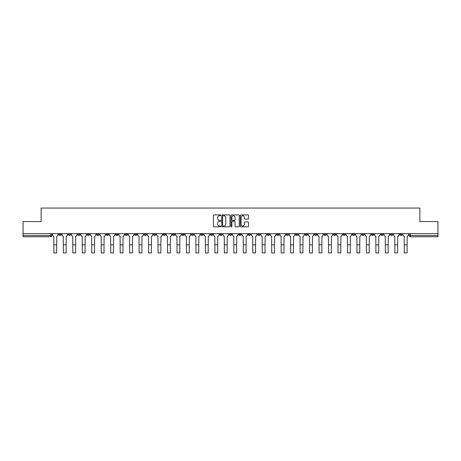 <?xml version="1.0" encoding="UTF-8"?>
<svg xmlns="http://www.w3.org/2000/svg" width="461" height="461" viewBox="0 0 461 461"><rect width="100%" height="100%" fill="white"/><g stroke="black" fill="none" stroke-linecap="round" stroke-linejoin="round"><path stroke-width="0.69" d="M220.784 215.322A0.415 0.415 0 0 0 220.37 214.901L214.037 214.901A0.594 0.594 0 0 0 213.443 215.5L213.443 226.224A0.594 0.594 0 0 0 214.037 226.824L220.37 226.824A0.415 0.415 0 0 0 220.784 226.403A0.415 0.415 0 0 0 220.37 225.988L219.551 225.988A1.907 1.907 0 0 1 217.644 224.081L217.644 223.187A1.907 1.907 0 0 1 219.551 221.28L220.37 221.28A0.415 0.415 0 0 0 220.784 220.859A0.415 0.415 0 0 0 220.37 220.444L219.551 220.444A1.907 1.907 0 0 1 217.644 218.537L217.644 217.644A1.907 1.907 0 0 1 219.551 215.736L220.37 215.736A0.415 0.415 0 0 0 220.784 215.322M371.347 233.669L371.347 234.338L373.779 234.338A1.216 1.216 0 0 1 372.563 235.554A1.216 1.216 0 0 1 371.347 234.338L371.347 233.669M314.523 233.669L314.523 234.338L316.955 234.338A1.216 1.216 0 0 1 315.739 235.554A1.216 1.216 0 0 1 314.523 234.338L314.523 233.669M305.055 233.669L305.055 234.338L307.481 234.338A1.216 1.216 0 0 1 306.265 235.554A1.216 1.216 0 0 1 305.055 234.338L305.055 233.669M248.225 233.669L248.225 234.338L250.657 234.338A1.216 1.216 0 0 1 249.441 235.554A1.216 1.216 0 0 1 248.225 234.338L248.225 233.669M238.758 233.669L238.758 234.338L241.184 234.338A1.216 1.216 0 0 1 239.974 235.554A1.216 1.216 0 0 1 238.758 234.338L238.758 233.669M229.284 233.669L229.284 234.338L231.716 234.338A1.216 1.216 0 0 1 230.5 235.554A1.216 1.216 0 0 1 229.284 234.338L229.284 233.669M210.343 233.669L210.343 234.338L212.775 234.338A1.216 1.216 0 0 1 211.559 235.554A1.216 1.216 0 0 1 210.343 234.338L210.343 233.669M191.401 234.338L191.401 233.669L191.401 234.338A1.216 1.216 0 0 0 192.617 235.554A1.216 1.216 0 0 1 191.401 234.338L193.833 234.338A1.216 1.216 0 0 1 192.617 235.554A1.216 1.216 0 0 0 193.833 234.338L193.833 233.669L193.833 234.338M181.934 234.338L181.934 233.669L181.934 234.338A1.216 1.216 0 0 0 183.144 235.554A1.216 1.216 0 0 1 181.934 234.338L184.36 234.338A1.216 1.216 0 0 1 183.144 235.554M172.46 234.338L172.46 233.669L172.46 234.338A1.216 1.216 0 0 0 173.676 235.554A1.216 1.216 0 0 1 172.46 234.338L174.886 234.338A1.216 1.216 0 0 1 173.676 235.554A1.216 1.216 0 0 0 174.886 234.338L174.886 233.669L174.886 234.338M162.987 233.669L162.987 234.338L165.418 234.338A1.216 1.216 0 0 1 164.202 235.554A1.216 1.216 0 0 1 162.987 234.338L162.987 233.669M153.519 233.669L153.519 234.338L155.945 234.338A1.216 1.216 0 0 1 154.735 235.554A1.216 1.216 0 0 1 153.519 234.338L153.519 233.669M144.045 233.669L144.045 234.338L146.477 234.338A1.216 1.216 0 0 1 145.261 235.554A1.216 1.216 0 0 1 144.045 234.338L144.045 233.669M134.577 234.338L134.577 233.669L134.577 234.338A1.216 1.216 0 0 0 135.793 235.554A1.216 1.216 0 0 1 134.577 234.338L137.003 234.338A1.216 1.216 0 0 1 135.793 235.554M115.636 234.338L115.636 233.669L115.636 234.338A1.216 1.216 0 0 0 116.846 235.554A1.216 1.216 0 0 1 115.636 234.338L118.062 234.338A1.216 1.216 0 0 1 116.846 235.554A1.216 1.216 0 0 0 118.062 234.338L118.062 233.669L118.062 234.338M106.163 234.338L106.163 233.669L106.163 234.338A1.216 1.216 0 0 0 107.378 235.554A1.216 1.216 0 0 1 106.163 234.338L108.594 234.338A1.216 1.216 0 0 1 107.378 235.554A1.216 1.216 0 0 0 108.594 234.338L108.594 233.669L108.594 234.338M96.695 234.338L96.695 233.669L96.695 234.338A1.216 1.216 0 0 0 97.905 235.554A1.216 1.216 0 0 1 96.695 234.338L99.121 234.338A1.216 1.216 0 0 1 97.905 235.554A1.216 1.216 0 0 0 99.121 234.338L99.121 233.669L99.121 234.338M87.221 234.338L87.221 233.669L87.221 234.338A1.216 1.216 0 0 0 88.437 235.554A1.216 1.216 0 0 1 87.221 234.338L89.653 234.338A1.216 1.216 0 0 1 88.437 235.554M77.753 234.338L77.753 233.669L77.753 234.338A1.216 1.216 0 0 0 78.964 235.554A1.216 1.216 0 0 1 77.753 234.338L80.179 234.338A1.216 1.216 0 0 1 78.964 235.554A1.216 1.216 0 0 0 80.179 234.338L80.179 233.669L80.179 234.338M68.28 234.338L68.28 233.669L68.28 234.338A1.216 1.216 0 0 0 69.496 235.554A1.216 1.216 0 0 1 68.28 234.338L70.706 234.338A1.216 1.216 0 0 1 69.496 235.554A1.216 1.216 0 0 0 70.706 234.338L70.706 233.669L70.706 234.338M247.914 219.102A0.594 0.594 0 0 0 248.514 218.508L248.514 215.5A0.594 0.594 0 0 0 247.914 214.901L240.884 214.901A0.594 0.594 0 0 0 240.29 215.5L240.29 226.224A0.594 0.594 0 0 0 240.884 226.824L247.914 226.824A0.594 0.594 0 0 0 248.514 226.224L248.514 222.588A0.594 0.594 0 0 0 247.914 221.995L244.906 221.995A0.594 0.594 0 0 0 244.313 222.588L244.313 224.392A1.596 1.596 0 0 1 242.716 225.988A1.596 1.596 0 0 1 241.12 224.392L241.12 217.333A1.596 1.596 0 0 1 242.716 215.736A1.596 1.596 0 0 1 244.313 217.333L244.313 218.508A0.594 0.594 0 0 0 244.906 219.102L247.914 219.102M23.05 233.669L23.05 221.591L41.144 221.591L41.144 208.049L419.856 208.049L419.856 221.591L437.95 221.591L437.95 233.669L23.05 233.669L23.05 235.554L51.765 235.554L51.765 233.669M229.981 215.5A0.594 0.594 0 0 0 229.382 214.901L222.352 214.901A0.594 0.594 0 0 0 221.753 215.5L221.753 226.224A0.594 0.594 0 0 0 222.352 226.824L229.382 226.824A0.594 0.594 0 0 0 229.981 226.224L229.981 215.5M231.618 214.901L238.648 214.901A0.594 0.594 0 0 1 239.247 215.5L239.247 226.224A0.594 0.594 0 0 1 238.648 226.824L235.64 226.824A0.594 0.594 0 0 1 235.047 226.224L235.047 221.874A0.594 0.594 0 0 0 234.447 221.28L232.453 221.28A0.594 0.594 0 0 0 231.854 221.874L231.854 226.403A0.415 0.415 0 0 1 231.439 226.824A0.415 0.415 0 0 1 231.019 226.403L231.019 215.5A0.594 0.594 0 0 1 231.618 214.901M409.235 233.669L409.235 235.554L437.95 235.554L437.95 236.77L410.446 236.77A1.216 1.216 0 0 1 409.235 235.554M437.95 233.669L437.95 235.554M51.765 235.554A1.216 1.216 0 0 1 50.554 236.77L23.05 236.77L23.05 235.554M402.194 233.669L402.194 234.338A1.216 1.216 0 0 1 400.978 235.554A1.216 1.216 0 0 1 399.762 234.338L402.194 234.338A1.216 1.216 0 0 1 400.978 235.554M399.762 233.669L399.762 234.338M392.72 233.669L392.72 234.338A1.216 1.216 0 0 1 391.504 235.554A1.216 1.216 0 0 1 390.294 234.338A1.216 1.216 0 0 0 391.504 235.554M390.294 233.669L390.294 234.338L392.72 234.338M383.247 233.669L383.247 234.338A1.216 1.216 0 0 1 382.036 235.554A1.216 1.216 0 0 1 380.821 234.338L383.247 234.338M380.821 233.669L380.821 234.338M373.779 233.669L373.779 234.338A1.216 1.216 0 0 1 372.563 235.554M364.305 233.669L364.305 234.338A1.216 1.216 0 0 1 363.095 235.554A1.216 1.216 0 0 1 361.879 234.338L364.305 234.338M361.879 233.669L361.879 234.338M354.837 233.669L354.837 234.338A1.216 1.216 0 0 1 353.622 235.554A1.216 1.216 0 0 1 352.406 234.338L354.837 234.338M352.406 233.669L352.406 234.338M345.364 233.669L345.364 234.338A1.216 1.216 0 0 1 344.154 235.554A1.216 1.216 0 0 1 342.938 234.338A1.216 1.216 0 0 0 344.154 235.554M342.938 233.669L342.938 234.338L345.364 234.338M335.896 233.669L335.896 234.338A1.216 1.216 0 0 1 334.68 235.554A1.216 1.216 0 0 1 333.464 234.338L335.896 234.338M333.464 233.669L333.464 234.338M326.423 233.669L326.423 234.338A1.216 1.216 0 0 1 325.207 235.554A1.216 1.216 0 0 1 323.997 234.338L326.423 234.338M323.997 233.669L323.997 234.338M316.955 233.669L316.955 234.338M307.481 233.669L307.481 234.338L307.481 233.669M298.013 233.669L298.013 234.338A1.216 1.216 0 0 1 296.798 235.554A1.216 1.216 0 0 1 295.582 234.338L298.013 234.338M295.582 233.669L295.582 234.338M288.54 233.669L288.54 234.338A1.216 1.216 0 0 1 287.324 235.554A1.216 1.216 0 0 1 286.114 234.338L288.54 234.338M286.114 233.669L286.114 234.338M279.066 233.669L279.066 234.338A1.216 1.216 0 0 1 277.856 235.554A1.216 1.216 0 0 1 276.64 234.338L279.066 234.338M276.64 233.669L276.64 234.338M269.599 233.669L269.599 234.338A1.216 1.216 0 0 1 268.383 235.554A1.216 1.216 0 0 1 267.167 234.338L269.599 234.338M267.167 233.669L267.167 234.338M260.125 233.669L260.125 234.338A1.216 1.216 0 0 1 258.915 235.554A1.216 1.216 0 0 1 257.699 234.338L260.125 234.338M257.699 233.669L257.699 234.338M250.657 233.669L250.657 234.338A1.216 1.216 0 0 1 249.441 235.554M241.184 233.669L241.184 234.338M231.716 234.338L231.716 233.669L231.716 234.338A1.216 1.216 0 0 1 230.5 235.554M222.242 233.669L222.242 234.338A1.216 1.216 0 0 1 221.026 235.554A1.216 1.216 0 0 1 219.816 234.338A1.216 1.216 0 0 0 221.026 235.554A1.216 1.216 0 0 0 222.242 234.338L219.816 234.338L219.816 233.669M212.775 234.338L212.775 233.669L212.775 234.338A1.216 1.216 0 0 1 211.559 235.554M203.301 233.669L203.301 234.338A1.216 1.216 0 0 1 202.085 235.554A1.216 1.216 0 0 1 200.875 234.338A1.216 1.216 0 0 0 202.085 235.554M200.875 233.669L200.875 234.338L203.301 234.338M184.36 233.669L184.36 234.338L184.36 233.669M165.418 234.338L165.418 233.669L165.418 234.338A1.216 1.216 0 0 1 164.202 235.554M155.945 234.338L155.945 233.669L155.945 234.338A1.216 1.216 0 0 1 154.735 235.554M146.477 234.338L146.477 233.669L146.477 234.338A1.216 1.216 0 0 1 145.261 235.554M137.003 233.669L137.003 234.338L137.003 233.669M127.536 234.338L127.536 233.669L127.536 234.338A1.216 1.216 0 0 1 126.32 235.554A1.216 1.216 0 0 1 125.104 234.338L127.536 234.338A1.216 1.216 0 0 1 126.32 235.554M125.104 233.669L125.104 234.338M89.653 233.669L89.653 234.338L89.653 233.669M61.238 233.669L61.238 234.338A1.216 1.216 0 0 1 60.022 235.554A1.216 1.216 0 0 1 58.806 234.338A1.216 1.216 0 0 0 60.022 235.554A1.216 1.216 0 0 0 61.238 234.338L61.238 233.669M58.806 233.669L58.806 234.338L61.238 234.338M223.009 215.736A0.415 0.415 0 0 0 222.588 216.157L222.588 225.567A0.415 0.415 0 0 0 223.009 225.988L223.873 225.988A1.907 1.907 0 0 0 225.775 224.081L225.775 217.644A1.907 1.907 0 0 0 223.873 215.736L223.009 215.736M235.047 217.362A1.596 1.596 0 0 0 233.45 215.765A1.596 1.596 0 0 0 231.854 217.362L231.854 219.851A0.594 0.594 0 0 0 232.453 220.444L234.447 220.444A0.594 0.594 0 0 0 235.047 219.851L235.047 217.362M52.589 233.669L52.589 234.949A1.216 1.216 0 0 0 53.799 236.159L53.891 252.951L56.686 252.951L56.686 244.872L53.891 244.872M57.988 233.669L57.988 234.949A1.216 1.216 0 0 1 56.778 236.159L56.686 244.872M62.056 233.669L62.056 234.949A1.216 1.216 0 0 0 63.272 236.159L63.364 252.951L66.154 252.951L66.154 244.872L63.364 244.872M67.462 233.669L67.462 234.949A1.216 1.216 0 0 1 66.246 236.159L66.154 244.872M71.53 233.669L71.53 234.949A1.216 1.216 0 0 0 72.74 236.159L72.832 252.951L75.627 252.951L75.627 244.872L72.832 244.872M76.929 233.669L76.929 234.949A1.216 1.216 0 0 1 75.719 236.159L75.627 244.872M80.998 233.669L80.998 234.949A1.216 1.216 0 0 0 82.214 236.159L82.306 252.951L85.095 252.951L85.095 244.872L82.306 244.872M86.403 233.669L86.403 234.949A1.216 1.216 0 0 1 85.187 236.159L85.095 244.872M90.471 233.669L90.471 234.949A1.216 1.216 0 0 0 91.681 236.159L91.774 252.951L94.568 252.951L94.568 244.872L91.774 244.872M95.871 233.669L95.871 234.949A1.216 1.216 0 0 1 94.661 236.159L94.568 244.872M99.939 233.669L99.939 234.949A1.216 1.216 0 0 0 101.155 236.159L101.247 252.951L104.036 252.951L104.036 244.872L101.247 244.872M105.344 233.669L105.344 234.949A1.216 1.216 0 0 1 104.128 236.159L104.036 244.872M109.413 233.669L109.413 234.949A1.216 1.216 0 0 0 110.628 236.159L110.715 252.951L113.51 252.951L113.51 244.872L110.715 244.872M114.812 233.669L114.812 234.949A1.216 1.216 0 0 1 113.602 236.159L113.51 244.872M118.88 233.669L118.88 234.949A1.216 1.216 0 0 0 120.096 236.159L120.188 252.951L122.983 252.951L122.983 244.872L120.188 244.872M124.286 233.669L124.286 234.949A1.216 1.216 0 0 1 123.07 236.159L122.983 244.872M128.354 233.669L128.354 234.949A1.216 1.216 0 0 0 129.57 236.159L129.656 252.951L132.451 252.951L132.451 244.872L129.656 244.872M133.759 233.669L133.759 234.949A1.216 1.216 0 0 1 132.543 236.159L132.451 244.872M137.822 233.669L137.822 234.949A1.216 1.216 0 0 0 139.038 236.159L139.13 252.951L141.925 252.951L141.925 244.872L139.13 244.872M143.227 233.669L143.227 234.949A1.216 1.216 0 0 1 142.011 236.159L141.925 244.872M147.295 233.669L147.295 234.949A1.216 1.216 0 0 0 148.511 236.159L148.603 252.951L151.392 252.951L151.392 244.872L148.603 244.872M152.7 233.669L152.7 234.949A1.216 1.216 0 0 1 151.485 236.159L151.392 244.872M156.769 233.669L156.769 234.949A1.216 1.216 0 0 0 157.979 236.159L158.071 252.951L160.866 252.951L160.866 244.872L158.071 244.872M162.168 233.669L162.168 234.949A1.216 1.216 0 0 1 160.958 236.159L160.866 244.872M166.237 233.669L166.237 234.949A1.216 1.216 0 0 0 167.452 236.159L167.545 252.951L170.334 252.951L170.334 244.872L167.545 244.872M171.642 233.669L171.642 234.949A1.216 1.216 0 0 1 170.426 236.159L170.334 244.872M175.71 233.669L175.71 234.949A1.216 1.216 0 0 0 176.92 236.159L177.012 252.951L179.807 252.951L179.807 244.872L177.012 244.872M181.11 233.669L181.11 234.949A1.216 1.216 0 0 1 179.899 236.159L179.807 244.872M185.178 233.669L185.178 234.949A1.216 1.216 0 0 0 186.394 236.159L186.486 252.951L189.275 252.951L189.275 244.872L186.486 244.872M190.583 233.669L190.583 234.949A1.216 1.216 0 0 1 189.367 236.159L189.275 244.872M194.651 233.669L194.651 234.949A1.216 1.216 0 0 0 195.862 236.159L195.954 252.951L198.749 252.951L198.749 244.872L195.954 244.872M200.051 233.669L200.051 234.949A1.216 1.216 0 0 1 198.841 236.159L198.749 244.872M204.119 233.669L204.119 234.949A1.216 1.216 0 0 0 205.335 236.159L205.427 252.951L208.216 252.951L208.216 244.872L205.427 244.872M209.525 233.669L209.525 234.949A1.216 1.216 0 0 1 208.309 236.159L208.216 244.872M213.593 233.669L213.593 234.949A1.216 1.216 0 0 0 214.809 236.159L214.895 252.951L217.69 252.951L217.69 244.872L214.895 244.872M218.998 233.669L218.998 234.949A1.216 1.216 0 0 1 217.782 236.159L217.69 244.872M223.061 233.669L223.061 234.949A1.216 1.216 0 0 0 224.276 236.159L224.369 252.951L227.164 252.951L227.164 244.872L224.369 244.872M228.466 233.669L228.466 234.949A1.216 1.216 0 0 1 227.25 236.159L227.164 244.872M232.534 233.669L232.534 234.949A1.216 1.216 0 0 0 233.75 236.159L233.836 252.951L236.631 252.951L236.631 244.872L233.836 244.872M237.939 233.669L237.939 234.949A1.216 1.216 0 0 1 236.724 236.159L236.631 244.872M242.002 233.669L242.002 234.949A1.216 1.216 0 0 0 243.218 236.159L243.31 252.951L246.105 252.951L246.105 244.872L243.31 244.872M247.407 233.669L247.407 234.949A1.216 1.216 0 0 1 246.191 236.159L246.105 244.872M251.476 233.669L251.476 234.949A1.216 1.216 0 0 0 252.691 236.159L252.784 252.951L255.573 252.951L255.573 244.872L252.784 244.872M256.881 233.669L256.881 234.949A1.216 1.216 0 0 1 255.665 236.159L255.573 244.872M260.949 233.669L260.949 234.949A1.216 1.216 0 0 0 262.159 236.159L262.251 252.951L265.046 252.951L265.046 244.872L262.251 244.872M266.349 233.669L266.349 234.949A1.216 1.216 0 0 1 265.138 236.159L265.046 244.872M270.417 233.669L270.417 234.949A1.216 1.216 0 0 0 271.633 236.159L271.725 252.951L274.514 252.951L274.514 244.872L271.725 244.872M275.822 233.669L275.822 234.949A1.216 1.216 0 0 1 274.606 236.159L274.514 244.872M279.89 233.669L279.89 234.949A1.216 1.216 0 0 0 281.101 236.159L281.193 252.951L283.988 252.951L283.988 244.872L281.193 244.872M285.29 233.669L285.29 234.949A1.216 1.216 0 0 1 284.08 236.159L283.988 244.872M289.358 233.669L289.358 234.949A1.216 1.216 0 0 0 290.574 236.159L290.666 252.951L293.455 252.951L293.455 244.872L290.666 244.872M294.763 233.669L294.763 234.949A1.216 1.216 0 0 1 293.548 236.159L293.455 244.872M298.832 233.669L298.832 234.949A1.216 1.216 0 0 0 300.042 236.159L300.134 252.951L302.929 252.951L302.929 244.872L300.134 244.872M304.231 233.669L304.231 234.949A1.216 1.216 0 0 1 303.021 236.159L302.929 244.872M308.3 233.669L308.3 234.949A1.216 1.216 0 0 0 309.515 236.159L309.608 252.951L312.397 252.951L312.397 244.872L309.608 244.872M313.705 233.669L313.705 234.949A1.216 1.216 0 0 1 312.489 236.159L312.397 244.872M317.773 233.669L317.773 234.949A1.216 1.216 0 0 0 318.989 236.159L319.075 252.951L321.87 252.951L321.87 244.872L319.075 244.872M323.178 233.669L323.178 234.949A1.216 1.216 0 0 1 321.962 236.159L321.87 244.872M327.241 233.669L327.241 234.949A1.216 1.216 0 0 0 328.457 236.159L328.549 252.951L331.344 252.951L331.344 244.872L328.549 244.872M332.646 233.669L332.646 234.949A1.216 1.216 0 0 1 331.43 236.159L331.344 244.872M336.714 233.669L336.714 234.949A1.216 1.216 0 0 0 337.93 236.159L338.017 252.951L340.812 252.951L340.812 244.872L338.017 244.872M342.12 233.669L342.12 234.949A1.216 1.216 0 0 1 340.904 236.159L340.812 244.872M346.188 233.669L346.188 234.949A1.216 1.216 0 0 0 347.398 236.159L347.49 252.951L350.285 252.951L350.285 244.872L347.49 244.872M351.587 233.669L351.587 234.949A1.216 1.216 0 0 1 350.372 236.159L350.285 244.872M355.656 233.669L355.656 234.949A1.216 1.216 0 0 0 356.872 236.159L356.964 252.951L359.753 252.951L359.753 244.872L356.964 244.872M361.061 233.669L361.061 234.949A1.216 1.216 0 0 1 359.845 236.159L359.753 244.872M365.129 233.669L365.129 234.949A1.216 1.216 0 0 0 366.339 236.159L366.432 252.951L369.226 252.951L369.226 244.872L366.432 244.872M370.529 233.669L370.529 234.949A1.216 1.216 0 0 1 369.319 236.159L369.226 244.872M374.597 233.669L374.597 234.949A1.216 1.216 0 0 0 375.813 236.159L375.905 252.951L378.694 252.951L378.694 244.872L375.905 244.872M380.002 233.669L380.002 234.949A1.216 1.216 0 0 1 378.786 236.159L378.694 244.872M384.071 233.669L384.071 234.949A1.216 1.216 0 0 0 385.281 236.159L385.373 252.951L388.168 252.951L388.168 244.872L385.373 244.872M389.47 233.669L389.47 234.949A1.216 1.216 0 0 1 388.26 236.159L388.168 244.872M393.538 233.669L393.538 234.949A1.216 1.216 0 0 0 394.754 236.159L394.847 252.951L397.636 252.951L397.636 244.872L394.847 244.872M398.944 233.669L398.944 234.949A1.216 1.216 0 0 1 397.728 236.159L397.636 244.872M403.012 233.669L403.012 234.949A1.216 1.216 0 0 0 404.222 236.159L404.314 252.951L407.109 252.951L407.109 244.872L404.314 244.872M408.411 233.669L408.411 234.949A1.216 1.216 0 0 1 407.201 236.159L407.109 244.872M50.554 233.669L50.554 236.77M410.446 233.669L410.446 236.77"/></g></svg>
